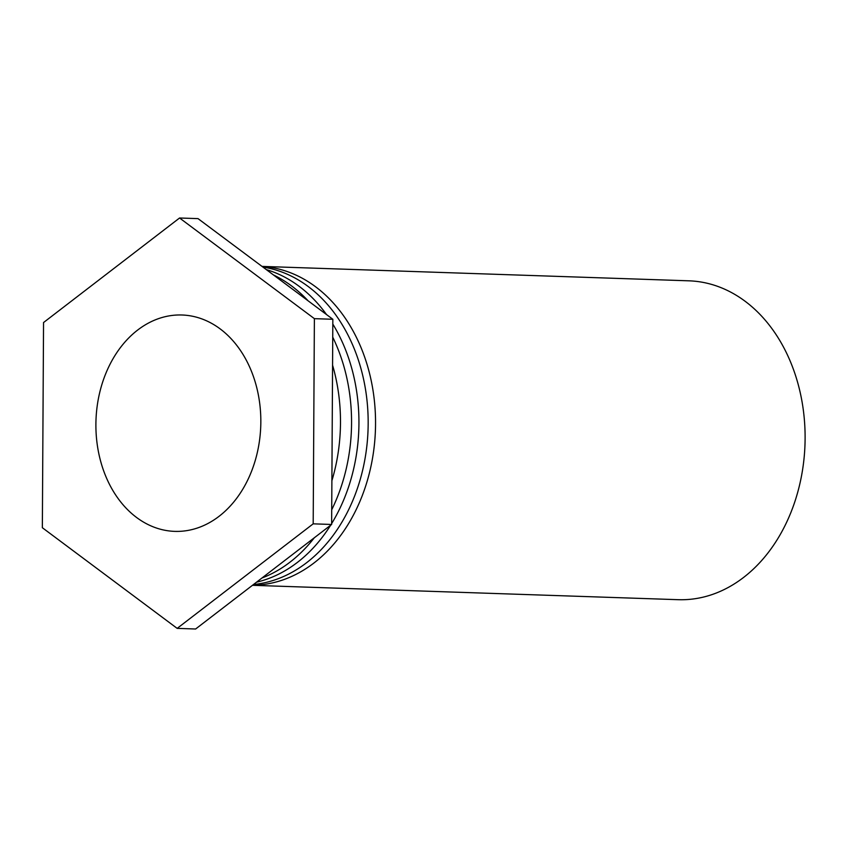 <?xml version="1.0" encoding="UTF-8"?>
<svg xmlns="http://www.w3.org/2000/svg" width="847" height="847" viewBox="0 0 847 847"><rect width="100%" height="100%" fill="white"/><g stroke="black" fill="none" stroke-linecap="round" stroke-linejoin="round"><path stroke-width="1.27" d="M262.019 266.403L688.96 280.823A159.522 121.481 91.9 0 1 801.749 400.112A159.522 121.481 91.9 0 1 743.528 577.485A159.522 121.481 91.9 0 1 678.193 599.687L252.47 585.309M262.072 266.445A159.522 121.481 91.9 0 1 372.489 387.301A159.522 121.481 91.9 0 1 313.972 562.98A159.522 121.481 91.9 0 1 252.575 585.224M250.098 368.053A108.247 82.434 91.9 0 1 248.69 477.994A108.247 82.434 91.9 0 1 174.715 531.376A108.247 82.434 91.9 0 1 95.976 420.408A108.247 82.434 91.9 0 1 182.02 314.999A108.247 82.434 91.9 0 1 250.098 368.053M253.486 584.525A159.522 121.481 -88.1 0 0 306.593 562.726A159.522 121.481 -88.1 0 0 365.968 392.352A159.522 121.481 -88.1 0 0 262.919 267.08M330.605 525.256A159.522 121.481 91.9 0 1 297.371 562.419A159.522 121.481 91.9 0 1 256.535 582.185M266.286 269.59A159.522 121.481 91.9 0 1 326.497 314.533M332.807 324.062A159.522 121.481 91.9 0 1 331.643 523.584M261.977 578.003A159.522 121.481 -88.1 0 0 289.992 562.164A159.522 121.481 -88.1 0 0 314.279 537.803M331.717 509.767A159.522 121.481 -88.1 0 0 332.733 337.159M308.054 300.77A159.522 121.481 -88.1 0 0 273.465 274.947M332.564 365.142A159.522 121.481 91.9 0 1 331.886 480.725M332.839 319.277L198.018 218.621L179.564 217.997L314.385 318.652L332.839 319.277L331.632 524.462L195.615 629.003L177.171 628.379L42.35 527.723L43.546 322.538L179.564 217.997M314.385 318.652L313.189 523.838L331.632 524.462M313.189 523.838L177.171 628.379"/></g></svg>

